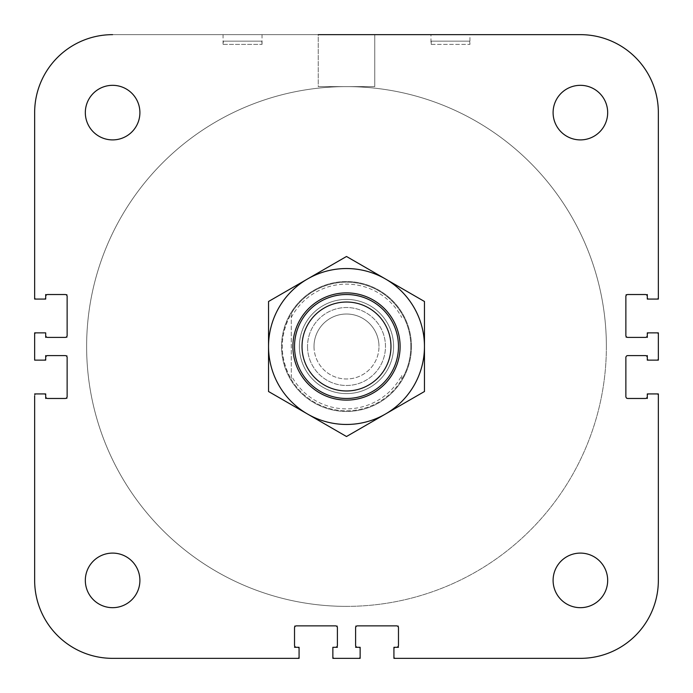 <?xml version="1.0" encoding="UTF-8"?>
<svg xmlns="http://www.w3.org/2000/svg" width="693" height="693" viewBox="0 0 693 693"><rect width="100%" height="100%" fill="white"/><g stroke="black" fill="none" stroke-linecap="round" stroke-linejoin="round"><path stroke-width="0.52" stroke-dasharray="3.46 2.6" d="M307.519 346.5A38.981 38.981 0 0 0 365.991 380.258A38.981 38.981 0 0 0 365.991 312.742A38.981 38.981 0 0 0 307.519 346.5A38.981 38.981 0 0 1 365.991 312.742A38.981 38.981 0 0 1 365.991 380.258A38.981 38.981 0 0 1 307.519 346.5M374.766 34.65L318.243 34.65L374.766 34.65L318.243 34.65L374.766 34.65L318.243 34.65L318.243 86.625L374.766 86.625L374.766 34.65L374.766 86.625L318.243 86.625L374.766 86.625L318.243 86.625L318.243 34.65M261.772 41.147L223.328 41.147L223.328 44.395L261.772 44.395L223.059 44.395L223.328 41.147L261.772 41.147L262.041 44.395L261.772 41.147L223.328 41.147L261.772 41.147M580.387 34.65L112.612 34.65L580.387 34.65A77.962 77.962 0 0 1 658.35 112.612A77.962 77.962 0 0 0 580.387 34.65A77.962 77.962 0 0 1 658.35 112.612A77.962 77.962 0 0 0 580.387 34.65L112.612 34.65A77.962 77.962 0 0 0 34.65 112.612L34.65 299.073L45.695 299.073L45.695 294.525L67.134 294.525L67.134 337.404L45.695 337.404L45.695 332.857L34.65 332.857L34.65 360.143L45.695 360.143L45.695 355.596L67.134 355.596L67.134 398.475L45.695 398.475L45.695 393.927L34.65 393.927L34.65 580.387A77.962 77.962 0 0 0 112.612 658.35L299.073 658.35L299.073 647.305L294.525 647.305L294.525 625.866L337.404 625.866L337.404 647.305L332.857 647.305L332.857 658.35L360.143 658.35L360.143 647.305L355.596 647.305L355.596 625.866L398.475 625.866L398.475 647.305L393.927 647.305L393.927 658.35L580.387 658.35A77.962 77.962 0 0 0 658.35 580.387L658.35 393.927L647.305 393.927L647.305 398.475L625.866 398.475L625.866 355.596L647.305 355.596L647.305 360.143L658.35 360.143L658.35 332.857L647.305 332.857L647.305 337.404L625.866 337.404L625.866 294.525L647.305 294.525L647.305 299.073L658.35 299.073L658.35 112.612A77.962 77.962 0 0 0 580.387 34.65L112.612 34.65A77.962 77.962 0 0 0 34.65 112.612L34.65 299.073L45.695 299.073L45.695 294.525L45.695 299.073L34.65 299.073L34.65 112.612A77.962 77.962 0 0 1 112.612 34.65A77.962 77.962 0 0 0 34.65 112.612L34.65 297.124A1.949 1.949 0 0 0 36.599 299.073A1.949 1.949 0 0 1 34.65 297.124M261.772 34.65L223.059 34.65L261.772 34.65M139.899 112.612A27.287 27.287 0 0 1 112.612 139.899A27.287 27.287 0 0 1 85.326 112.612A27.287 27.287 0 0 0 126.256 136.244A27.287 27.287 0 0 0 126.256 88.981A27.287 27.287 0 0 0 85.326 112.612A27.287 27.287 0 0 1 112.612 85.326A27.287 27.287 0 0 1 139.899 112.612A27.287 27.287 0 0 0 112.612 85.326A27.287 27.287 0 0 0 85.326 112.612A27.287 27.287 0 0 0 112.612 139.899A27.287 27.287 0 0 0 139.899 112.612M139.899 580.387A27.287 27.287 0 0 1 112.612 607.674A27.287 27.287 0 0 1 85.326 580.387A27.287 27.287 0 0 0 126.256 604.019A27.287 27.287 0 0 0 126.256 556.756A27.287 27.287 0 0 0 85.326 580.387A27.287 27.287 0 0 1 112.612 553.101A27.287 27.287 0 0 1 139.899 580.387A27.287 27.287 0 0 0 112.612 553.101A27.287 27.287 0 0 0 85.326 580.387A27.287 27.287 0 0 0 112.612 607.674A27.287 27.287 0 0 0 139.899 580.387M607.674 580.387A27.287 27.287 0 0 1 580.387 607.674A27.287 27.287 0 0 1 553.101 580.387A27.287 27.287 0 0 0 594.031 604.019A27.287 27.287 0 0 0 594.031 556.756A27.287 27.287 0 0 0 553.101 580.387A27.287 27.287 0 0 1 580.387 553.101A27.287 27.287 0 0 1 607.674 580.387A27.287 27.287 0 0 0 580.387 553.101A27.287 27.287 0 0 0 553.101 580.387A27.287 27.287 0 0 0 580.387 607.674A27.287 27.287 0 0 0 607.674 580.387M607.674 112.612A27.287 27.287 0 0 1 580.387 139.899A27.287 27.287 0 0 1 553.101 112.612A27.287 27.287 0 0 0 594.031 136.244A27.287 27.287 0 0 0 594.031 88.981A27.287 27.287 0 0 0 553.101 112.612A27.287 27.287 0 0 1 580.387 85.326A27.287 27.287 0 0 1 607.674 112.612A27.287 27.287 0 0 0 580.387 85.326A27.287 27.287 0 0 0 553.101 112.612A27.287 27.287 0 0 0 580.387 139.899A27.287 27.287 0 0 0 607.674 112.612M45.695 337.404L45.695 332.857L34.65 332.857L34.65 360.143L45.695 360.143L45.695 355.596L45.695 360.143L34.65 360.143L34.65 332.857L45.695 332.857L45.695 337.404L67.134 337.404L67.134 294.525L45.695 294.525M45.695 357.545L45.695 358.194L45.695 357.545A1.949 1.949 0 0 1 47.644 355.596L65.185 355.596A1.949 1.949 0 0 1 67.134 357.545L67.134 396.526A1.949 1.949 0 0 1 65.185 398.475L47.644 398.475A1.949 1.949 0 0 1 45.695 396.526L45.695 395.876L45.695 396.526M45.695 296.474L45.695 297.124L45.695 296.474A1.949 1.949 0 0 1 47.644 294.525L65.185 294.525A1.949 1.949 0 0 1 67.134 296.474L67.134 335.455A1.949 1.949 0 0 1 65.185 337.404L47.644 337.404A1.949 1.949 0 0 1 45.695 335.455L45.695 334.806A1.949 1.949 0 0 0 43.746 332.857L36.599 332.857A1.949 1.949 0 0 0 34.65 334.806L34.65 358.194A1.949 1.949 0 0 0 36.599 360.143L43.746 360.143A1.949 1.949 0 0 0 45.695 358.194A1.949 1.949 0 0 1 43.746 360.143L36.599 360.143A1.949 1.949 0 0 1 34.65 358.194L34.65 334.806A1.949 1.949 0 0 1 36.599 332.857L43.746 332.857A1.949 1.949 0 0 1 45.695 334.806L45.695 335.455M647.305 396.526L647.305 395.876L647.305 396.526A1.949 1.949 0 0 1 645.356 398.475L627.815 398.475A1.949 1.949 0 0 1 625.866 396.526L625.866 357.545A1.949 1.949 0 0 1 627.815 355.596L645.356 355.596A1.949 1.949 0 0 1 647.305 357.545L647.305 358.194L647.305 357.545M647.305 355.596L647.305 360.143L658.35 360.143L658.35 332.857L647.305 332.857L647.305 337.404L647.305 332.857L658.35 332.857L658.35 360.143L647.305 360.143L647.305 355.596L625.866 355.596L625.866 398.475L647.305 398.475L647.305 393.927L647.305 398.475M658.35 299.073L647.305 299.073L647.305 294.525L647.305 299.073L658.35 299.073L658.35 112.612L658.35 297.124A1.949 1.949 0 0 1 656.401 299.073L649.254 299.073A1.949 1.949 0 0 1 647.305 297.124L647.305 296.474A1.949 1.949 0 0 0 645.356 294.525L627.815 294.525A1.949 1.949 0 0 0 625.866 296.474L625.866 335.455A1.949 1.949 0 0 0 627.815 337.404L645.356 337.404A1.949 1.949 0 0 0 647.305 335.455L647.305 334.806A1.949 1.949 0 0 1 649.254 332.857L656.401 332.857A1.949 1.949 0 0 1 658.35 334.806L658.35 358.194A1.949 1.949 0 0 1 656.401 360.143L649.254 360.143A1.949 1.949 0 0 1 647.305 358.194A1.949 1.949 0 0 0 649.254 360.143L656.401 360.143A1.949 1.949 0 0 0 658.35 358.194L658.35 334.806A1.949 1.949 0 0 0 656.401 332.857L649.254 332.857A1.949 1.949 0 0 0 647.305 334.806L647.305 335.455M332.857 658.35L360.143 658.35L360.143 647.305L355.596 647.305L360.143 647.305L360.143 658.35L332.857 658.35L332.857 647.305L332.857 658.35M658.35 395.876A1.949 1.949 0 0 0 656.401 393.927L649.254 393.927A1.949 1.949 0 0 0 647.305 395.876A1.949 1.949 0 0 1 649.254 393.927L656.401 393.927A1.949 1.949 0 0 1 658.35 395.876L658.35 580.387A77.962 77.962 0 0 1 580.387 658.35A77.962 77.962 0 0 0 658.35 580.387A77.962 77.962 0 0 1 580.387 658.35L395.876 658.35A1.949 1.949 0 0 1 393.927 656.401L393.927 649.254A1.949 1.949 0 0 1 395.876 647.305L396.526 647.305A1.949 1.949 0 0 0 398.475 645.356L398.475 627.815A1.949 1.949 0 0 0 396.526 625.866L357.545 625.866A1.949 1.949 0 0 0 355.596 627.815L355.596 645.356A1.949 1.949 0 0 0 357.545 647.305L358.194 647.305A1.949 1.949 0 0 1 360.143 649.254L360.143 656.401A1.949 1.949 0 0 1 358.194 658.35A1.949 1.949 0 0 0 360.143 656.401L360.143 649.254A1.949 1.949 0 0 0 358.194 647.305L357.545 647.305M296.474 647.305L297.124 647.305L296.474 647.305A1.949 1.949 0 0 1 294.525 645.356L294.525 627.815A1.949 1.949 0 0 1 296.474 625.866L335.455 625.866A1.949 1.949 0 0 1 337.404 627.815L337.404 645.356A1.949 1.949 0 0 1 335.455 647.305L334.806 647.305A1.949 1.949 0 0 0 332.857 649.254L332.857 656.401A1.949 1.949 0 0 0 334.806 658.35A1.949 1.949 0 0 1 332.857 656.401L332.857 649.254A1.949 1.949 0 0 1 334.806 647.305L335.455 647.305M337.404 647.305L332.857 647.305L337.404 647.305L337.404 625.866L294.525 625.866L294.525 647.305L299.073 647.305L294.525 647.305M658.35 580.387L658.35 393.927L647.305 393.927L658.35 393.927L658.35 580.387A77.962 77.962 0 0 1 580.387 658.35L393.927 658.35L393.927 647.305L393.927 658.35M45.695 398.475L45.695 393.927L34.65 393.927L45.695 393.927L45.695 398.475L67.134 398.475L67.134 355.596L45.695 355.596M34.65 395.876A1.949 1.949 0 0 1 36.599 393.927A1.949 1.949 0 0 0 34.65 395.876L34.65 580.387A77.962 77.962 0 0 0 112.612 658.35L299.073 658.35L299.073 647.305L299.073 658.35L112.612 658.35A77.962 77.962 0 0 1 34.65 580.387A77.962 77.962 0 0 0 112.612 658.35L297.124 658.35A1.949 1.949 0 0 0 299.073 656.401A1.949 1.949 0 0 1 297.124 658.35M398.475 647.305L393.927 647.305L398.475 647.305L398.475 625.866L355.596 625.866L355.596 647.305M647.305 296.474L647.305 297.124A1.949 1.949 0 0 0 649.254 299.073L656.401 299.073A1.949 1.949 0 0 0 658.35 297.124M396.526 647.305L395.876 647.305A1.949 1.949 0 0 0 393.927 649.254L393.927 656.401A1.949 1.949 0 0 0 395.876 658.35M358.194 658.35L334.806 658.35L358.194 658.35M469.941 44.395L469.672 41.147L431.228 41.147L469.672 41.147L431.228 41.147L469.672 41.147L469.941 44.395L469.941 34.65L430.959 34.65L469.941 34.65L430.959 34.65L430.959 44.395L469.672 44.395L430.959 44.395M43.746 299.073L36.599 299.073L43.746 299.073A1.949 1.949 0 0 0 45.695 297.124A1.949 1.949 0 0 1 43.746 299.073M43.746 393.927A1.949 1.949 0 0 1 45.695 395.876A1.949 1.949 0 0 0 43.746 393.927L36.599 393.927L43.746 393.927M299.073 649.254L299.073 656.401L299.073 649.254A1.949 1.949 0 0 0 297.124 647.305A1.949 1.949 0 0 1 299.073 649.254M346.5 606.375A259.875 259.875 0 0 0 571.56 216.562A259.875 259.875 0 0 0 121.44 216.562A259.875 259.875 0 0 0 346.5 606.375A259.875 259.875 0 0 0 571.56 216.562A259.875 259.875 0 0 0 121.44 216.562A259.875 259.875 0 0 0 346.5 606.375M294.525 346.5A51.975 51.975 0 0 0 346.5 398.475A51.975 51.975 0 0 0 398.475 346.5A51.975 51.975 0 0 0 346.5 294.525A51.975 51.975 0 0 0 294.525 346.5M393.598 346.5A47.098 47.098 0 0 1 322.947 387.292A47.098 47.098 0 0 1 322.947 305.708A47.098 47.098 0 0 1 393.598 346.5A47.098 47.098 0 0 1 322.947 387.292A47.098 47.098 0 0 1 322.947 305.708A47.098 47.098 0 0 1 393.598 346.5M401.723 375.493L401.723 379.478A64.319 64.319 0 0 1 291.277 379.478C279.244 357.493 279.244 335.507 291.277 313.522L291.277 379.478L291.277 313.522A64.319 64.319 0 0 1 401.723 313.522C407.718 323.7 410.75 334.693 410.819 346.5C410.75 358.307 407.718 369.3 401.723 379.478L401.723 375.493A62.37 62.37 0 0 1 291.277 375.493M410.819 346.5A64.319 64.319 0 0 1 314.336 402.2A64.319 64.319 0 0 1 314.345 290.8A64.319 64.319 0 0 1 410.819 346.5M291.277 317.507A62.37 62.37 0 0 1 401.723 317.507M411.469 346.5A64.969 64.969 0 0 1 314.016 402.763A64.969 64.969 0 0 1 314.016 290.237A64.969 64.969 0 0 1 411.469 346.5A64.969 64.969 0 0 1 314.016 402.763A64.969 64.969 0 0 1 314.016 290.237A64.969 64.969 0 0 1 411.469 346.5M606.375 346.5A259.875 259.875 0 0 1 216.562 571.56A259.875 259.875 0 0 1 216.562 121.44A259.875 259.875 0 0 1 606.375 346.5A259.875 259.875 0 0 1 216.562 571.56A259.875 259.875 0 0 1 216.562 121.44A259.875 259.875 0 0 1 606.375 346.5M314.016 346.5A32.484 32.484 0 0 0 346.5 378.984A32.484 32.484 0 0 0 378.984 346.5A32.484 32.484 0 0 1 330.258 374.636A32.484 32.484 0 0 1 330.258 318.364A32.484 32.484 0 0 1 378.984 346.5A32.484 32.484 0 0 0 346.5 314.016A32.484 32.484 0 0 0 314.016 346.5M431.228 41.147L431.228 44.395L431.228 41.147M647.305 294.525L625.866 294.525L625.866 337.404L647.305 337.404M112.612 658.35A77.962 77.962 0 0 1 34.65 580.387L34.65 393.927M34.65 112.612A77.962 77.962 0 0 1 112.612 34.65M305.708 322.947A47.098 47.098 0 0 1 370.053 305.708A47.098 47.098 0 0 1 387.292 370.053A47.098 47.098 0 0 1 322.947 387.292A47.098 47.098 0 0 1 305.708 322.947M387.292 370.053A47.098 47.098 0 0 1 305.708 370.053A47.098 47.098 0 0 1 346.5 299.402A47.098 47.098 0 0 1 387.292 370.053M392.922 373.302A53.595 53.595 0 0 0 346.5 292.905A53.595 53.595 0 0 0 300.078 373.302A53.595 53.595 0 0 0 392.922 373.302M424.462 391.51L424.462 346.5A77.962 77.962 0 0 1 385.481 414.016L424.462 391.51M424.462 301.49L385.481 278.984A77.962 77.962 0 0 1 424.462 346.5L424.462 301.49M385.481 278.984L346.5 256.479L307.519 278.984A77.962 77.962 0 0 1 385.481 278.984M307.519 278.984L268.537 301.49L268.537 346.5A77.962 77.962 0 0 1 307.519 278.984M268.537 346.5L268.537 391.51L307.519 414.016A77.962 77.962 0 0 1 268.537 346.5M307.519 414.016L346.5 436.521L385.481 414.016A77.962 77.962 0 0 1 307.519 414.016M223.059 34.65L223.059 44.395M262.041 34.65L262.041 44.395"/><path stroke-width="1.04" d="M45.695 396.526A1.949 1.949 0 0 0 47.644 398.475L65.185 398.475A1.949 1.949 0 0 0 67.134 396.526L67.134 357.545A1.949 1.949 0 0 0 65.185 355.596L47.644 355.596A1.949 1.949 0 0 0 45.695 357.545M45.695 335.455A1.949 1.949 0 0 0 47.644 337.404L65.185 337.404A1.949 1.949 0 0 0 67.134 335.455L67.134 296.474A1.949 1.949 0 0 0 65.185 294.525L47.644 294.525A1.949 1.949 0 0 0 45.695 296.474M647.305 357.545A1.949 1.949 0 0 0 645.356 355.596L627.815 355.596A1.949 1.949 0 0 0 625.866 357.545L625.866 396.526A1.949 1.949 0 0 0 627.815 398.475L645.356 398.475A1.949 1.949 0 0 0 647.305 396.526M647.305 296.474A1.949 1.949 0 0 0 645.356 294.525L627.815 294.525A1.949 1.949 0 0 0 625.866 296.474L625.866 335.455A1.949 1.949 0 0 0 627.815 337.404L645.356 337.404A1.949 1.949 0 0 0 647.305 335.455M396.526 647.305A1.949 1.949 0 0 0 398.475 645.356L398.475 627.815A1.949 1.949 0 0 0 396.526 625.866L357.545 625.866A1.949 1.949 0 0 0 355.596 627.815L355.596 645.356A1.949 1.949 0 0 0 357.545 647.305M335.455 647.305A1.949 1.949 0 0 0 337.404 645.356L337.404 627.815A1.949 1.949 0 0 0 335.455 625.866L296.474 625.866A1.949 1.949 0 0 0 294.525 627.815L294.525 645.356A1.949 1.949 0 0 0 296.474 647.305M658.35 299.073L658.35 112.612L658.35 299.073L647.305 299.073L647.305 294.525M297.124 658.35L112.612 658.35A77.962 77.962 0 0 1 34.65 580.387L34.65 395.876M393.927 658.35L580.387 658.35L393.927 658.35L393.927 647.305L398.475 647.305M658.35 297.124L658.35 112.612A77.962 77.962 0 0 0 580.387 34.65L469.941 34.65M647.305 398.475L647.305 393.927L658.35 393.927L658.35 580.387L658.35 395.876M395.876 658.35L580.387 658.35A77.962 77.962 0 0 0 658.35 580.387M430.959 34.65L374.766 34.65M318.243 34.65L580.387 34.65M34.65 297.124L34.65 112.612A77.962 77.962 0 0 1 112.612 34.65M390.973 346.5A44.473 44.473 0 0 1 324.263 385.013A44.473 44.473 0 0 1 324.263 307.987A44.473 44.473 0 0 1 390.973 346.5M398.475 346.5A51.975 51.975 0 0 0 320.512 301.49A51.975 51.975 0 0 0 320.512 391.51A51.975 51.975 0 0 0 398.475 346.5M607.674 112.612A27.287 27.287 0 0 1 566.744 136.244A27.287 27.287 0 0 1 566.744 88.981A27.287 27.287 0 0 1 607.674 112.612M607.674 580.387A27.287 27.287 0 0 1 566.744 604.019A27.287 27.287 0 0 1 566.744 556.756A27.287 27.287 0 0 1 607.674 580.387M139.899 580.387A27.287 27.287 0 0 1 98.969 604.019A27.287 27.287 0 0 1 98.969 556.756A27.287 27.287 0 0 1 139.899 580.387M139.899 112.612A27.287 27.287 0 0 1 98.969 136.244A27.287 27.287 0 0 1 98.969 88.981A27.287 27.287 0 0 1 139.899 112.612M647.305 337.404L647.305 332.857L658.35 332.857L658.35 360.143L647.305 360.143L647.305 355.596M45.695 355.596L45.695 360.143L34.65 360.143L34.65 332.857L45.695 332.857L45.695 337.404M355.596 647.305L360.143 647.305L360.143 658.35L332.857 658.35L332.857 647.305L337.404 647.305M34.65 393.927L45.695 393.927L45.695 398.475M45.695 294.525L45.695 299.073L34.65 299.073L34.65 112.612M294.525 647.305L299.073 647.305L299.073 658.35L112.612 658.35M300.078 319.698A53.595 53.595 0 0 0 346.5 400.104A53.595 53.595 0 0 0 392.922 319.698A53.595 53.595 0 0 0 300.078 319.698M268.537 346.5A77.962 77.962 0 0 0 385.481 414.016A77.962 77.962 0 0 0 385.481 278.984A77.962 77.962 0 0 0 268.537 346.5L268.537 301.49L346.5 256.479L424.462 301.49L424.462 391.51L346.5 436.521L268.537 391.51L268.537 346.5"/></g></svg>
